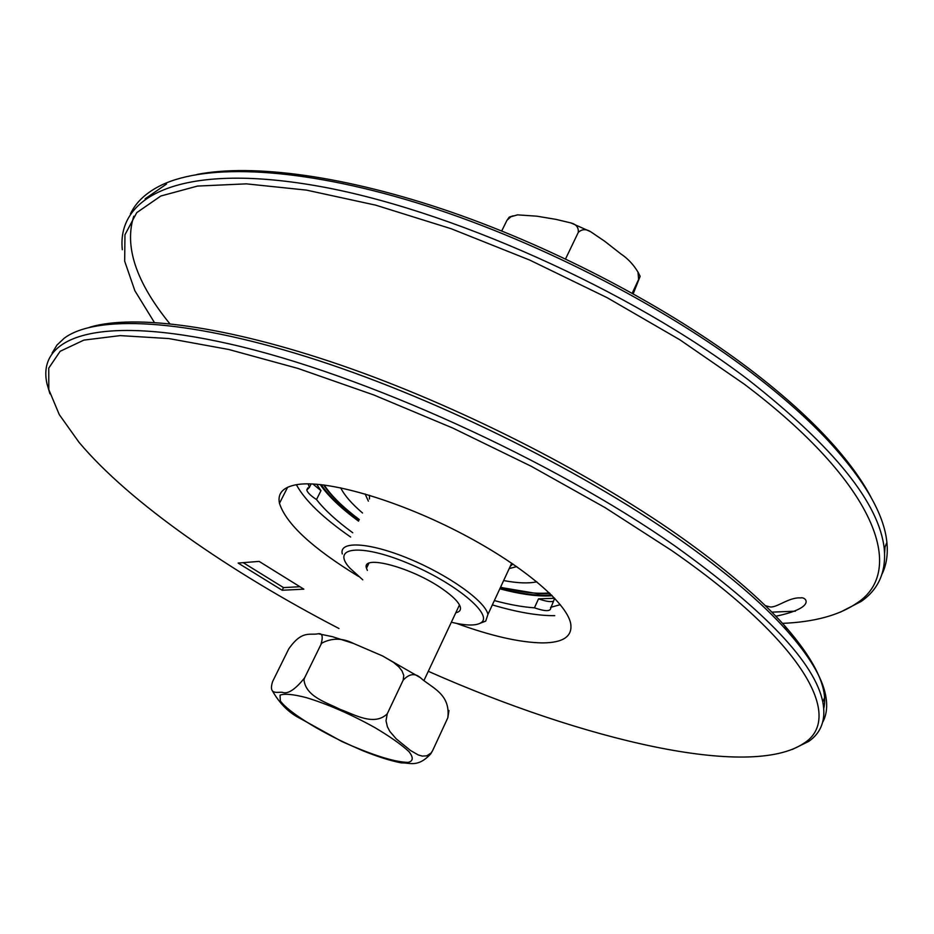 <?xml version="1.0" encoding="UTF-8"?>
<svg xmlns="http://www.w3.org/2000/svg" width="934" height="934" viewBox="0 0 934 934"><rect width="100%" height="100%" fill="white"/><g stroke="black" fill="none" stroke-linecap="round" stroke-linejoin="round"><path stroke-width="1.4" d="M362.754 579.827L349.713 567.977C330.718 547.102 360.104 543.319 407.387 563.004C454.66 582.337 493.771 614.735 481.115 622.663C476.165 625.92 466.241 625.792 451.332 622.254M480.274 623.2L485.703 621.145L487.933 614.409C485.341 601.251 448.273 574.83 408.66 558.579C369 542.152 338.727 540.611 342.288 553.955M369.432 499.013L369.525 495.277M512.953 563.996L510.256 566.319M367.354 570.417L366.49 568.199C361.154 553.885 412.443 567.627 442.739 589.167C453.188 596.476 459.061 602.477 460.345 607.193C460.987 610.135 459.47 611.992 455.804 612.751M448.962 710.529L447.818 717.779C450.76 693.542 431.251 687.739 420.382 677.675C414.883 672.935 409.15 673.776 403.173 680.174L403.757 675.375L401.982 670.857L398.876 666.923L393.401 662.311L382.578 655.96L353.589 643.491C342.568 637.91 332.002 637.782 321.903 643.082L320.864 644.67C323.292 636.673 322.417 633.042 318.237 633.766C309.89 635.54 302.172 629.703 288.758 648.896L272.6 681.563C268.268 695.305 277.305 691.861 282.231 692.292C287.649 694.499 295.109 689.701 304.589 677.886L303.982 679.672C305.64 696.671 326.596 702.45 340.209 709.396C354.5 714.533 374.184 726.5 387.236 713.833L386.022 720.768L387.4 726.769L389.828 731.439L396.308 738.946L410.551 750.516L418.292 754.964L422.296 756.085L426.71 755.863L431.088 753.026L432.629 750.609L430.679 753.96C417.603 767.993 409.699 762.459 401.422 762.903C390.61 760.825 377.698 756.75 362.696 750.679L341.599 741.386M341.891 741.526L300.911 718.841C289.271 713.179 279.756 703.816 272.354 690.763M432.629 750.609L447.818 717.779M387.236 713.833L403.173 680.174M304.589 677.886L320.864 644.67M633.229 293.743L640.14 276.301L638.611 279.464L638.015 272.156C633.521 264.614 627.776 258.508 620.783 253.85L604.695 241.252L590.732 231.772C586.062 228.807 581.905 229.017 578.286 232.403C578.706 227.511 576.301 224.37 571.083 222.981L555.963 219.373L536.898 216.186L517.541 214.867L510.84 216.781L506.975 220.296L509.275 217.085L513.186 215.812M501.71 230.967L506.975 220.296M632.225 293.183L638.611 279.464M565.549 258.928L578.286 232.403M282.173 590.253L238.123 563.062L259.115 561.392L303.842 589.167L282.173 590.253L283.504 587.591L243.19 562.653M299.896 586.727L283.504 587.591M538.544 598.822L554.668 598.274L550.756 608.092C550.5 611.572 545.047 611.478 534.435 607.812L538.544 598.822C545.351 601.286 550.266 602.115 553.29 601.298M316.649 484.221L320.969 490.665L312.867 483.975M320.969 490.665L316.509 499.55C310.707 495.767 307.461 492.58 306.772 490L309.329 487.49L311.139 483.905M494.355 600.562C509.485 604.66 522.853 607.065 534.435 607.812M316.509 499.55C324.577 509.941 336.66 521.009 352.76 532.754M308.162 483.859L309.329 487.49M550.535 607.38L560.307 604.66M499.807 588.817C519.094 593.931 535.322 596.312 548.515 595.927L552.227 595.705M320.199 484.536C327.962 495.872 340.723 508.061 358.504 521.137M871.118 497.472C861.463 478.99 846.694 459.026 826.812 437.579C806.252 415.502 780.777 392.875 750.399 369.677C669.678 308.278 557.108 248.701 451.239 212.065C345.323 175.58 252.507 163.508 196.934 174.46M166.544 184.033L145.144 198.802M133.784 216.198C124.082 246.401 136.084 282.231 169.778 323.678M771.846 612.144L795.418 611.175M884.603 553.091L885.023 547.02M840.343 612.167L861.171 601.438C878.579 589.331 886.273 571.83 884.264 548.923C879.489 503.566 834.19 447.199 748.367 379.834C630.555 289.925 446.499 207.943 314.746 185.527C182.422 162.796 116.493 195.241 122.319 249.717M154.332 322.382L134.87 290.743L124.677 261.181L124.958 234.761L136.749 212.637L160.823 196.012L197.459 186.076L246.366 183.858L306.41 190.104L375.643 205.141L451.227 228.748L529.683 260.061L607.158 297.689L679.777 339.731L744.118 384.049C876.115 483.368 907.148 570.814 856.735 603.201C838.977 615.331 814.238 622.044 782.529 623.363M130.445 213.874C136.025 201.989 146.463 192.357 161.757 184.955C206.951 163.38 299.954 167.081 415.805 202.538C531.551 238.077 661.307 304.075 751.485 372.724C782.178 396.133 807.91 418.981 828.668 441.245C864.779 480.73 884.183 514.436 886.891 542.374C888.094 554.341 886.483 564.883 882.07 573.99M792.277 749.477L808.739 741.398C821.43 732.548 826.123 719.413 822.819 702.018C814.915 663.082 765.81 611.21 675.515 546.39C551.679 459.586 362.252 373.95 230.278 344.109C97.72 313.941 36.169 336.742 47.015 383.886L49.934 393.809M338.984 628.512C229.601 571.76 129.499 502.504 78.97 442.249L59.274 414.603L48.801 389.571L48.743 368.113L60.173 351.277L83.873 340.116L120.182 335.61L168.82 338.563L228.725 349.479L297.981 368.44L373.833 394.977L452.873 428.099L531.271 466.299L605.232 507.711L671.324 550.289C804.197 642.3 844.324 717.499 804.174 743.09C750.259 779.843 583.155 739.961 428.297 671.301M52.082 353.11L56.927 345.101L64.271 338.19C95.291 314.898 183.204 318.19 306.41 356.695C429.418 395.187 576.885 467.42 678.808 538.86C725.531 571.748 761.479 602.255 786.638 630.357C809.113 655.738 822.107 677.313 825.598 695.106C827.687 705.742 826.707 714.802 822.656 722.309M358.528 576.43C312.435 548.235 286.084 523.857 279.464 503.321C277.316 493.152 283.271 486.883 297.316 484.548C326.585 479.889 393.973 498.943 456.808 531.026C519.713 563.062 566.529 602.08 570.674 623.457C572.74 636.346 563.307 642.826 542.397 642.907C519.946 642.545 491.354 636.054 456.586 623.422M823.788 708.416C828.306 688.311 815.289 660.782 784.747 625.815C759.809 597.9 724.224 567.65 678.002 535.065C585.793 470.444 455.979 404.831 341.027 365.206C225.981 325.651 134.251 313.941 89.851 327.192M321.191 484.641C328.721 495.802 341.225 507.827 358.703 520.74M499.994 588.42C518.79 593.359 534.622 595.635 547.499 595.262L551.527 595.005M296.37 484.699C304.834 500.355 322.919 517.798 350.647 537.038M492.335 604.905C517.191 612.26 537.984 615.845 554.726 615.658M509.217 568.561L516.736 566.611M365.112 493.958L368.37 501.161M362.532 512.988C351.674 503.718 344.401 495.324 340.688 487.805M536.84 581.789C528.679 583.61 517.611 583.19 503.648 580.563M374.873 727.598C350.705 714.183 327.846 704.189 306.27 697.616C293.218 694.254 284.473 693.425 280.048 695.153L280.34 700.909C288.174 711.953 318.949 731.17 351.873 745.881C377.453 756.692 396.238 762.191 408.228 762.389C413.318 761.07 413.54 757.462 408.917 751.578C401.375 744.573 390.027 736.587 374.873 727.598M549.355 592.88C536.805 594.164 520.53 592.273 500.554 587.206M359.286 519.549C342.778 507.127 331.08 495.615 324.191 485.003M481.115 622.663L485.703 621.145M487.933 614.409L511.727 563.155M368.883 563.307L366.49 568.199M318.436 633.789L332.422 636.673L353.589 643.491M382.578 655.96L420.335 677.64M430.679 753.948L431.111 753.014M424.141 680.127L459.47 604.952M638.027 272.156L640.152 276.301M571.083 222.981L590.498 231.655M306.772 490L307.835 487.887M856.735 603.201L861.171 601.438M886.891 542.374L884.264 548.923M826.812 437.579L828.668 441.245M804.174 743.09L808.739 741.398M825.598 695.106L822.819 702.018M784.747 625.815L786.638 630.357M287.66 487.233L279.464 503.321M765.285 605.652L769.546 606.82C776.271 608.513 788.833 596.919 800.718 597.923C805.587 596.406 817.647 607.544 775.839 616.23M550.021 593.522L537.891 593.697L500.461 587.416M359.205 519.724C342.334 507.022 330.473 495.417 323.619 484.933"/></g></svg>
